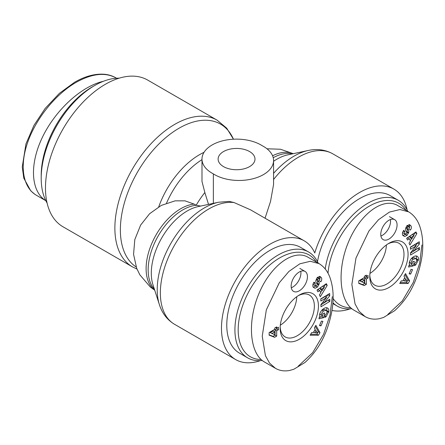 <?xml version="1.0" encoding="UTF-8"?>
<svg xmlns="http://www.w3.org/2000/svg" width="445" height="445" viewBox="0 0 445 445"><rect width="100%" height="100%" fill="white"/><g stroke="black" fill="none" stroke-linecap="round" stroke-linejoin="round"><path stroke-width="0.67" d="M213.361 173.889A34.571 19.958 0 0 0 251.425 179.124A34.571 19.958 0 0 0 273.569 160.5A34.571 19.958 0 0 0 262.188 145.699A34.571 19.958 0 0 0 224.124 140.464A34.571 19.958 0 0 0 201.986 159.088A34.571 19.958 0 0 0 213.361 173.889L213.361 203.348M224.797 167.287A18.44 10.647 180 0 1 218.117 159.088A18.44 10.647 180 0 1 236.551 148.441A18.44 10.647 180 0 1 254.991 159.088A18.44 10.647 180 0 1 244.4 168.722A18.44 10.647 180 0 1 224.797 167.287M208.521 204.383L204.85 192.546L201.986 181.438L201.986 159.088M218.523 202.241A66.683 38.498 120 0 0 171.03 243.098A66.683 38.498 120 0 0 159.393 304.658L152.952 284.728A50.852 29.359 -60 0 1 161.824 237.786A50.852 29.359 -60 0 1 198.042 206.63L218.523 202.241L229.258 201.413L234.081 202.558L250.518 209.823M273.569 160.5L273.569 184.514L270.527 201.463L265.048 218.211M132.415 266.855A84.695 48.9 120 0 1 132.415 169.056A84.695 48.9 120 0 1 217.11 120.156L147.718 80.094A84.695 48.9 120 0 0 63.018 128.994A84.695 48.9 120 0 0 63.023 226.794L132.415 266.855L136.999 269.086M154.715 290.19L150.293 287.003L139.836 274.799L136.693 268.335L133.561 254.317L134.802 239.582L140.648 225.064L149.592 213.75L161.296 205.401L175.13 200.84L185.025 200.845L194.12 204.099L196.189 205.284A48.972 28.274 120 0 0 155.856 240.306A48.972 28.274 120 0 0 154.382 289.155M204.85 192.546A63.379 36.59 120 0 0 196.156 205.273M200.706 206.057L196.189 205.284M260.375 360.628A68.563 39.583 -60 0 1 235.678 359.593A68.563 39.583 -60 0 1 235.678 280.422A68.563 39.583 -60 0 1 304.241 240.84A68.563 39.583 -60 0 1 314.776 252.988A68.563 39.583 120 0 1 393.87 189.092A68.563 39.583 120 0 1 407.114 209.962M331.992 310.432A68.563 39.583 120 0 0 350.004 308.88M47.103 203.076A75.767 43.744 -60 0 1 41.201 178.256A75.767 43.744 -60 0 1 94.774 85.468A75.767 43.744 -60 0 1 119.221 78.17M92.332 86.875L94.774 85.468L92.332 86.875A72.307 41.747 120 0 0 41.201 175.436L41.201 178.256M45.802 200.684C30.738 191.289 29.331 164.311 42.481 137.132C55.553 109.943 81.413 86.241 103.39 81.296M332.921 302.772A61.071 35.261 120 0 0 337.204 306.065A61.071 35.261 120 0 0 351.845 308.719M407.759 211.331A61.071 35.261 120 0 0 398.275 200.283A61.071 35.261 120 0 0 354.793 213.077A61.071 35.261 120 0 0 325.223 268.969M328.015 273.236A58.768 33.931 -60 0 1 361.273 211.725A58.768 33.931 -60 0 1 406.007 210.324M350.727 307.762A58.768 33.931 -60 0 1 333.127 298.517M317.485 261.704A61.071 35.261 -60 0 1 347.623 207.465A61.071 35.261 -60 0 1 390.126 195.578L398.275 200.283M366.335 275.144L366.335 276.467L368.037 275.483L368.037 278.036L366.335 279.021L366.335 284.355L364.244 285.562L358.753 283.398L358.753 280.839L364.366 277.602L364.366 276.284L366.335 275.144M409.127 273.836L411.041 269.358L412.543 269.626L410.629 274.103L409.127 273.836M403.448 230.694L403.659 230.371L404.883 231.417L404.611 231.823L404.978 234.031L406.368 233.781A0.923 0.534 120 0 0 406.752 232.54L405.634 230.326A3.454 1.991 -60 0 1 405.445 228.852L406.964 225.671L409.589 224.669L411.041 225.965L411.386 227.017L411.252 228.541L410.44 230.11L409.166 229.019L409.116 226.655L408.182 226.661A0.923 0.534 120 0 0 407.553 228.085L408.649 230.254A3.454 1.991 -60 0 1 408.671 232.496L407.103 235.322L404.689 236.529L402.792 235.372C402.185 233.964 402.402 232.407 403.448 230.694M403.993 276.189L405.512 273.575L409.623 280.917L408.121 283.493L399.743 283.493L401.29 280.834L402.897 280.906L404.844 277.558L403.993 276.189M407.52 240.044L406.658 238.281L415.98 231.94L416.832 233.681L409.923 244.967L409.05 243.176L410.435 241.001L409.333 238.743L407.52 240.044M410.546 252.832L416.142 245.846L410.462 249.295L410.418 247.153L419.296 241.757L419.346 244.044L413.889 250.858L419.424 247.492L419.474 249.639L410.596 255.03L410.546 252.832M411.514 258.317L414.2 257.694L415.83 258.634L413.138 259.263C411.475 260.692 410.88 262.122 411.347 263.557L412.126 264.019L412.637 261.671L414.306 261.265L413.288 265.915L408.593 267.061L408.972 265.348L409.75 264.959C407.336 261.704 414.05 254.067 417.299 256.37C418.339 257.065 418.695 258.25 418.367 259.941L415.769 264.853A4.255 2.459 -60 0 1 414.345 265.659L414.796 263.167A1.724 0.996 120 0 0 415.942 262.205C416.848 260.57 416.82 259.385 415.875 258.656L414.284 257.744M369.773 276.462A27.078 15.636 120 0 0 388.947 287.503A27.078 15.636 120 0 0 408.071 254.29A27.078 15.636 120 0 0 388.847 243.337A27.078 15.636 120 0 0 369.773 276.373A27.078 15.636 120 0 0 369.773 276.462M388.924 220.242A11.525 6.653 -60 0 1 394.687 219.674A11.525 6.653 -60 0 1 394.687 232.98A11.525 6.653 -60 0 1 383.162 239.633A11.525 6.653 -60 0 1 381.393 230.399A11.525 6.653 -60 0 1 388.924 220.242M397.713 205.534C383.134 196.857 360.05 213.978 348.48 242.052C336.693 269.998 339.307 301.96 354.059 310.226L365.061 316.573L359.137 311.316L355.043 303.891L351.867 284.444L355.972 258.083L368.894 231.044L378.539 219.696L389.464 212.07L399.955 209.545L408.71 211.881L397.713 205.534M380.914 236A11.525 6.653 120 0 0 390.415 219.541M366.407 276.423L366.407 277.096L364.705 278.081L364.705 283.415L362.614 284.622L358.753 283.098M364.366 280.155L362.736 279.215L359.855 280.878L364.366 282.976L364.366 280.155L361.485 281.819M365.189 275.805L366.335 276.467M366.407 277.096L368.037 278.036M364.705 278.081L366.335 279.021M364.705 283.415L366.335 284.355M362.614 284.622L364.244 285.562M387.806 243.977A24.186 13.967 -60 0 1 398.948 243.265A24.186 13.967 -60 0 1 398.981 271.211A24.186 13.967 -60 0 1 374.757 285.156A24.186 13.967 -60 0 1 369.806 275.149M413.288 265.915L411.658 264.975L411.881 263.952M411.347 263.557L409.717 262.617L409.522 261.749M410.073 262.923L409.717 262.617M413.138 259.263L411.542 258.339M415.769 264.853L414.568 264.163M418.217 260.648L416.587 259.702L416.336 256.042M408.905 265.648L411.658 264.975M416.142 245.846L414.512 244.906L410.424 247.392M410.551 253.127L417.838 248.455M419.474 249.639L417.844 248.694M413.889 250.858L412.687 250.162M415.713 245.601L417.71 242.72M419.346 244.044L417.716 243.098M413.989 235.399L412.359 234.459L409.567 236.467L410.223 237.819L411.853 238.765L413.989 235.399L411.191 237.408L409.567 236.467M411.191 237.408L411.853 238.765M406.758 238.481L407.703 237.802L409.333 238.743M410.307 240.739L411.603 238.62M413.678 235.221L415.102 232.54M416.832 233.681L415.202 232.735M405.723 278.965L404.555 280.973L407.041 281.079L405.723 278.965L404.455 278.236M404.555 280.973L403.287 280.244M400.294 282.547L406.491 282.547L407.993 279.972L404.95 274.543M408.121 283.493L406.491 282.547M409.623 280.917L407.993 279.972M402.942 235.577L405.662 234.148M404.689 236.529L403.059 235.589M407.103 235.322L405.473 234.382M406.719 232.474L407.041 231.55A3.454 1.991 120 0 0 407.019 229.314L405.946 227.195M408.471 233.158L406.841 232.218M408.671 232.496L407.041 231.55M407.03 225.598L407.486 225.71M410.512 229.998L409.889 229.637M409.661 227.456L409.133 224.575M411.041 225.965L409.411 225.025M403.348 233.091L402.719 232.184M404.883 231.417L403.498 230.616M410.629 274.103L409.333 273.358M318.13 263.078A61.071 35.261 120 0 0 308.646 252.031A61.071 35.261 120 0 0 261.582 268.391A61.071 35.261 120 0 0 234.921 329.856A61.071 35.261 120 0 0 247.57 357.813A61.071 35.261 120 0 0 262.216 360.461M261.098 359.51A58.768 33.931 -60 0 1 238.181 329.856A58.768 33.931 -60 0 1 269.631 265.153A58.768 33.931 -60 0 1 316.378 262.066M247.57 357.813L239.427 353.108A61.071 35.261 -60 0 1 226.778 325.15A61.071 35.261 -60 0 1 253.433 263.69A61.071 35.261 -60 0 1 300.497 247.325L308.646 252.031M276.701 326.891L276.701 328.21L278.409 327.231L278.409 329.784L276.701 330.769L276.701 336.103L274.615 337.31L269.125 335.146L269.125 332.587L274.737 329.35L274.737 328.032L276.701 326.891M319.499 325.584L321.412 321.106L322.914 321.373L320.995 325.851L319.499 325.584M313.82 282.442L314.031 282.119L315.255 283.165L314.982 283.571L315.349 285.779L316.74 285.529A0.923 0.534 120 0 0 317.118 284.288L316.006 282.074A3.454 1.991 -60 0 1 315.817 280.6L317.335 277.419L319.955 276.417L321.407 277.713L321.757 278.765L321.624 280.289L320.812 281.857L319.538 280.767L319.488 278.398L318.553 278.409A0.923 0.534 120 0 0 317.925 279.833L319.021 282.002A3.454 1.991 -60 0 1 319.043 284.238L317.474 287.07L315.06 288.277L313.163 287.12C312.557 285.712 312.774 284.155 313.82 282.442M314.365 327.937L315.883 325.323L319.988 332.66L318.492 335.235L310.115 335.235L311.661 332.582L313.269 332.654L315.216 329.306L314.365 327.937M317.891 291.792L317.029 290.023L326.352 283.688L327.203 285.423L320.294 296.715L319.421 294.924L320.806 292.749L319.705 290.49L317.891 291.792M320.917 304.58L326.513 297.594L320.834 301.043L320.784 298.895L329.667 293.505L329.717 295.786L324.26 302.6L329.795 299.24L329.845 301.382L320.967 306.777L320.917 304.58M321.885 310.065L324.572 309.442L326.202 310.382L323.509 311.011C321.846 312.434 321.245 313.87 321.718 315.305L322.497 315.766L323.009 313.419L324.678 313.013L323.66 317.663L318.965 318.809L319.338 317.096L320.122 316.707C317.708 313.452 324.422 305.815 327.67 308.118C328.71 308.808 329.066 309.998 328.738 311.689L326.141 316.601A4.255 2.459 -60 0 1 324.716 317.407L325.167 314.91A1.724 0.996 120 0 0 326.313 313.953C327.214 312.318 327.192 311.133 326.241 310.404L324.616 309.464M280.144 328.21A27.078 15.636 120 0 0 299.318 339.246A27.078 15.636 120 0 0 318.442 306.038A27.078 15.636 120 0 0 299.218 295.085A27.078 15.636 120 0 0 280.144 328.121A27.078 15.636 120 0 0 280.144 328.21M299.296 271.99A11.525 6.653 -60 0 1 305.053 271.422A11.525 6.653 -60 0 1 305.053 284.728A11.525 6.653 -60 0 1 293.533 291.38A11.525 6.653 -60 0 1 291.764 282.147A11.525 6.653 -60 0 1 299.296 271.99M319.082 263.629L310.326 261.293L299.835 263.818L288.911 271.444L279.265 282.792L266.344 309.831L262.238 336.192L265.415 355.638L269.509 363.059L275.388 368.271C279.471 370.691 284.194 371.436 289.539 370.496L293.867 369.239L304.92 362.525C314.587 353.786 321.846 342.917 326.702 329.912C333.956 309.853 335.079 292.499 330.073 277.847C328.627 273.847 325.84 267.812 319.148 263.668L308.085 257.277C293.505 248.605 270.421 265.726 258.851 293.8C247.064 321.746 249.678 353.708 264.43 361.969L275.433 368.321M291.286 287.748A11.525 6.653 120 0 0 300.787 271.289M276.779 328.171L276.779 328.844L275.071 329.828L275.071 335.163L272.985 336.37L269.125 334.846M274.737 331.903L273.108 330.963L270.226 332.626L274.737 334.723L274.737 331.903L271.856 333.566M275.561 327.553L276.701 328.21M276.779 328.844L278.409 329.784M275.071 329.828L276.701 330.769M275.071 335.163L276.701 336.103M272.985 336.37L274.615 337.31M298.178 295.725A24.186 13.967 -60 0 1 309.32 295.007A24.186 13.967 -60 0 1 309.353 322.959A24.186 13.967 -60 0 1 285.128 336.904A24.186 13.967 -60 0 1 280.178 326.897M323.66 317.663L322.03 316.723L322.252 315.7M321.718 315.305L320.089 314.365L319.894 313.497M322.085 315.616L320.089 314.365M323.509 311.011L321.907 310.087M326.141 316.601L324.939 315.906M328.582 312.39L326.953 311.45L326.708 307.79M319.276 317.396L322.03 316.723M326.513 297.594L324.883 296.654L320.789 299.14M320.923 304.87L328.21 300.203M329.845 301.382L328.215 300.442M324.26 302.6L323.059 301.91M326.085 297.343L328.082 294.468M329.717 295.786L328.087 294.846M324.361 287.147L322.731 286.207L319.933 288.215L320.595 289.567L322.224 290.507L324.361 287.147L321.563 289.155L319.933 288.215M321.563 289.155L322.224 290.507M317.129 290.229L318.075 289.55L319.705 290.49M320.678 292.487L321.974 290.363M324.049 286.969L325.473 284.283M327.203 285.423L325.573 284.483M316.095 330.713L314.926 332.721L317.407 332.827L316.095 330.713L314.821 329.984M314.926 332.721L313.658 331.987M310.666 334.295L316.862 334.295L318.364 331.72L315.321 326.291M318.492 335.235L316.862 334.295M319.988 332.66L318.364 331.72M313.308 287.32L316.033 285.896M315.06 288.277L313.43 287.337M317.474 287.07L315.844 286.124M317.09 284.221L317.413 283.298A3.454 1.991 120 0 0 317.391 281.056L316.317 278.943M318.837 284.906L317.207 283.966M319.043 284.238L317.413 283.298M317.396 277.346L319.51 278.409M320.884 281.746L320.261 281.385M320.033 279.204L319.504 276.323M321.407 277.713L319.777 276.773M313.719 284.839L313.091 283.932M315.255 283.165L313.87 282.364M320.995 325.851L319.705 325.106M273.569 161.285A50.852 29.359 -60 0 1 287.67 154.882L308.151 150.493A66.683 38.498 120 0 0 273.569 173.333M136.198 267.006A82.981 47.91 -60 0 1 147.479 157.079A82.981 47.91 -60 0 1 233.453 139.207L226.722 128.199L217.11 120.156M204.016 152.34A65.092 37.58 120 0 0 158.737 206.808M166.541 203.104A63.379 36.59 -60 0 1 201.986 159.649M154.682 290.09A48.972 28.274 -60 0 1 152.641 241.557A48.972 28.274 -60 0 1 194.12 204.099M272.585 155.772A48.972 28.274 -60 0 1 293.177 153.703M235.678 359.593L174.551 324.305A68.563 39.583 -60 0 1 170.73 252.309A68.563 39.583 -60 0 1 234.081 202.558M292.22 153.909A48.972 28.274 120 0 0 273.224 157.702M273.569 179.513A68.563 39.583 -60 0 1 332.743 153.798L393.87 189.092M45.818 200.712L36.34 195.238C22.834 187.412 19.369 165.985 27.757 142.139C36.151 118.298 55.631 94.195 76.034 82.408C91.776 73.636 104.987 72.079 115.661 77.736L116.529 78.237M386.394 244.95A24.091 13.906 -60 0 1 369.945 273.441M365.017 316.523C369.1 318.948 373.822 319.688 379.173 318.748L383.495 317.491L394.548 310.777C404.216 302.038 411.475 291.169 416.331 278.164C423.584 258.106 424.714 240.751 419.707 226.099C418.255 222.1 415.469 216.064 408.783 211.92L408.71 211.881M387.779 314.504L402.319 300.92L413.227 282.542L419.657 263.251L421.921 244.956M418.367 259.941L416.737 259.001M408.649 230.254L407.019 229.314M407.553 228.085L405.962 227.167M408.182 226.661L406.802 225.865M404.611 231.823L403.237 231.033M296.765 296.698A24.091 13.906 -60 0 1 280.311 325.189M298.15 366.252L312.685 352.668L323.598 334.29L330.029 314.999L332.293 296.698M328.738 311.689L327.108 310.749M319.021 282.002L317.391 281.056M317.925 279.833L316.334 278.915M318.553 278.409L317.174 277.613M314.982 283.571L313.608 282.781M266.983 148.78L280.495 149.247L293.283 153.681M174.551 324.305C167.225 319.883 162.175 313.336 159.393 304.658M304.241 240.84L250.524 209.823M308.151 150.493C317.057 148.563 325.256 149.665 332.743 153.798M34.738 194.22L30.761 190.838L23.785 178.145L22.25 166.958L25.966 143.869L33.97 125.345L45.218 108.374L59.341 93.389L74.593 82.258C85.04 76.223 94.985 73.559 104.43 74.271C108.519 74.638 112.262 75.795 115.661 77.73M337.204 306.065L332.854 303.557M394.687 219.674L389.442 216.643M411.714 263.868L410.084 262.928M409.139 226.666L407.509 225.721M404.956 234.02L403.326 233.08M305.053 271.422L299.813 268.391M315.321 285.768L313.692 284.822"/></g></svg>
